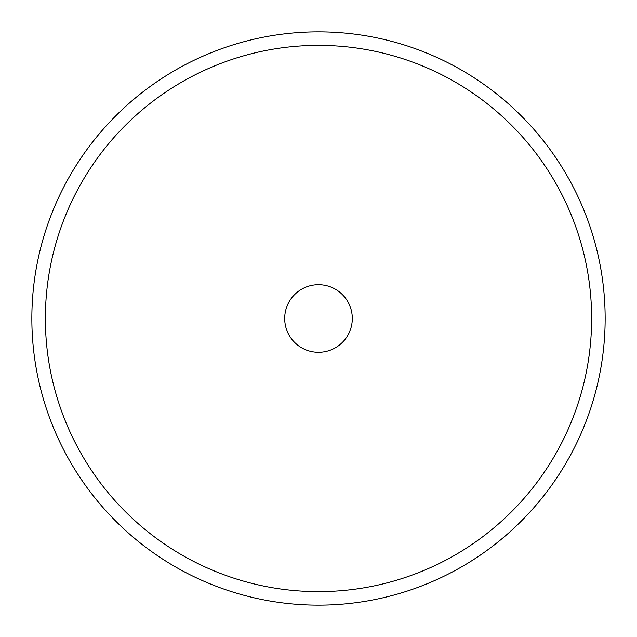 <?xml version="1.0" encoding="UTF-8"?>
<svg xmlns="http://www.w3.org/2000/svg" width="637" height="637" viewBox="0 0 637 637"><rect width="100%" height="100%" fill="white"/><g stroke="black" fill="none" stroke-linecap="round" stroke-linejoin="round"><path stroke-width="0.96" d="M318.5 284.699A33.801 33.801 0 0 0 284.699 318.5A33.801 33.801 0 0 0 318.5 352.301A33.801 33.801 0 0 0 352.301 318.5A33.801 33.801 0 0 0 318.5 284.699M318.5 591.63A273.13 273.13 0 0 0 591.63 318.5A273.13 273.13 0 0 0 318.5 45.37A273.13 273.13 0 0 0 45.37 318.5A273.13 273.13 0 0 0 318.5 591.63M318.5 31.85A286.65 286.65 0 0 1 605.15 318.5A286.65 286.65 0 0 1 318.5 605.15A286.65 286.65 0 0 1 31.85 318.5A286.65 286.65 0 0 1 318.5 31.85"/></g></svg>
